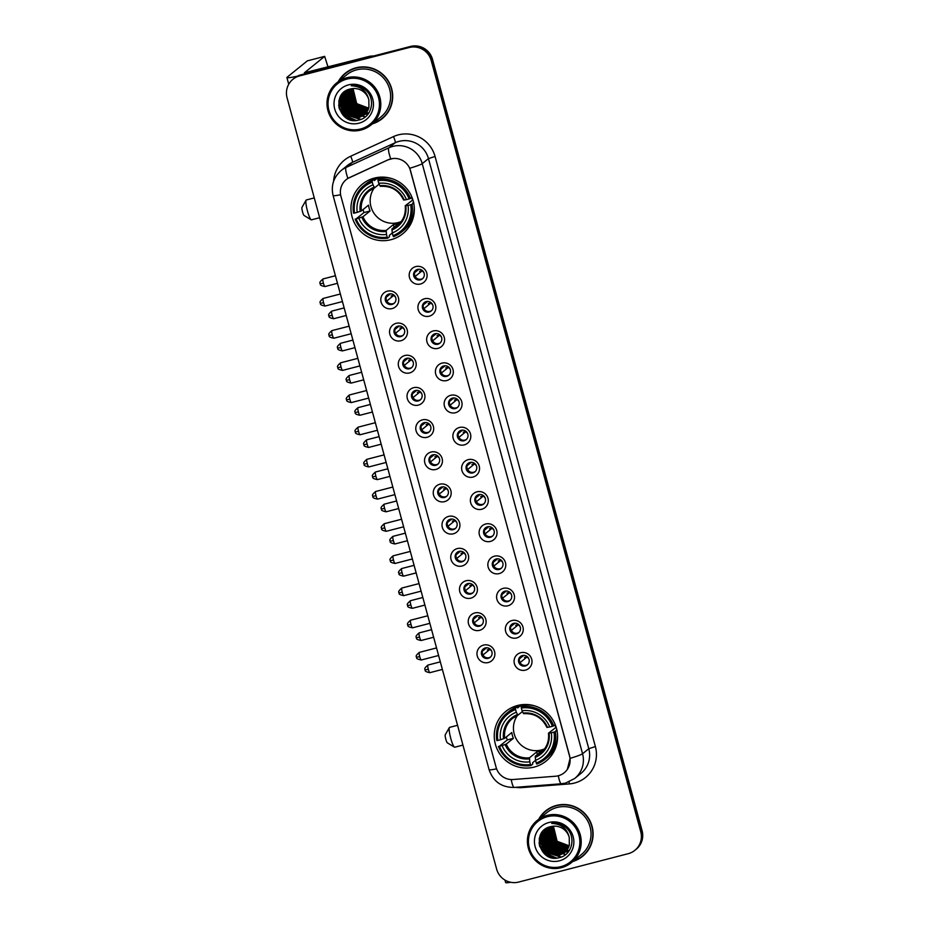 <?xml version="1.0" encoding="UTF-8"?>
<svg xmlns="http://www.w3.org/2000/svg" width="929" height="929" viewBox="0 0 929 929"><rect width="100%" height="100%" fill="white"/><g stroke="black" fill="none" stroke-linecap="round" stroke-linejoin="round"><path stroke-width="1.39" d="M517.558 705.494A31.981 31.481 -129 0 0 497.781 750.435A31.981 31.481 -129 0 0 546.031 761.141A31.981 31.481 -129 0 0 517.558 705.494M374.271 178.113A31.981 31.481 -129 0 0 354.495 223.065A31.981 31.481 -129 0 0 402.745 233.771A31.981 31.481 -129 0 0 374.271 178.113M392.131 308.579A9.046 8.907 51 0 1 381.111 302.111A9.046 8.907 51 0 1 387.393 291.16A9.046 8.907 51 0 1 398.413 297.628A9.046 8.907 51 0 1 392.131 308.579M389.17 293.97A5.435 5.342 -129 0 0 385.814 301.6A5.435 5.342 -129 0 0 394.012 303.423A5.435 5.342 -129 0 0 389.17 293.97M400.875 340.757A9.046 8.907 51 0 1 389.855 334.289A9.046 8.907 51 0 1 396.137 323.338A9.046 8.907 51 0 1 407.157 329.807A9.046 8.907 51 0 1 400.875 340.757M397.914 326.149A5.435 5.342 -129 0 0 394.558 333.778A5.435 5.342 -129 0 0 402.756 335.601A5.435 5.342 -129 0 0 397.914 326.149M409.619 372.935A9.046 8.907 51 0 1 398.599 366.456A9.046 8.907 51 0 1 404.881 355.505A9.046 8.907 51 0 1 415.89 361.985A9.046 8.907 51 0 1 409.619 372.935M406.658 358.327A5.435 5.342 -129 0 0 403.302 365.956A5.435 5.342 -129 0 0 411.489 367.768A5.435 5.342 -129 0 0 406.658 358.327M418.352 405.114A9.046 8.907 51 0 1 407.343 398.634A9.046 8.907 51 0 1 413.626 387.683A9.046 8.907 51 0 1 424.634 394.163A9.046 8.907 51 0 1 418.352 405.114M415.402 390.505A5.435 5.342 -129 0 0 412.046 398.135A5.435 5.342 -129 0 0 420.233 399.946A5.435 5.342 -129 0 0 415.402 390.505M427.096 437.292A9.046 8.907 51 0 1 416.087 430.812A9.046 8.907 51 0 1 422.37 419.862A9.046 8.907 51 0 1 433.378 426.341A9.046 8.907 51 0 1 427.096 437.292M424.147 422.672A5.435 5.342 -129 0 0 420.791 430.313A5.435 5.342 -129 0 0 428.977 432.124A5.435 5.342 -129 0 0 424.147 422.672M435.84 469.47A9.046 8.907 51 0 1 424.832 462.99A9.046 8.907 51 0 1 431.102 452.04A9.046 8.907 51 0 1 442.123 458.508A9.046 8.907 51 0 1 435.84 469.47M432.879 454.85A5.435 5.342 -129 0 0 429.523 462.491A5.435 5.342 -129 0 0 437.722 464.303A5.435 5.342 -129 0 0 432.879 454.85M444.585 501.637A9.046 8.907 51 0 1 433.564 495.169A9.046 8.907 51 0 1 439.847 484.218A9.046 8.907 51 0 1 450.867 490.686A9.046 8.907 51 0 1 444.585 501.637M441.623 487.028A5.435 5.342 -129 0 0 438.267 494.658A5.435 5.342 -129 0 0 446.466 496.481A5.435 5.342 -129 0 0 441.623 487.028M453.329 533.815A9.046 8.907 51 0 1 442.309 527.347A9.046 8.907 51 0 1 448.591 516.396A9.046 8.907 51 0 1 459.611 522.864A9.046 8.907 51 0 1 453.329 533.815M450.368 519.206A5.435 5.342 -129 0 0 447.012 526.836A5.435 5.342 -129 0 0 455.21 528.659A5.435 5.342 -129 0 0 450.368 519.206M462.073 565.993A9.046 8.907 51 0 1 451.053 559.525A9.046 8.907 51 0 1 457.335 548.574A9.046 8.907 51 0 1 468.344 555.043A9.046 8.907 51 0 1 462.073 565.993M459.112 551.385A5.435 5.342 -129 0 0 455.756 559.014A5.435 5.342 -129 0 0 463.943 560.837A5.435 5.342 -129 0 0 459.112 551.385M470.806 598.171A9.046 8.907 51 0 1 459.797 591.703A9.046 8.907 51 0 1 466.079 580.753A9.046 8.907 51 0 1 477.088 587.221A9.046 8.907 51 0 1 470.806 598.171M467.856 583.563A5.435 5.342 -129 0 0 464.5 591.192A5.435 5.342 -129 0 0 472.687 593.016A5.435 5.342 -129 0 0 467.856 583.563M479.55 630.35A9.046 8.907 51 0 1 468.541 623.882A9.046 8.907 51 0 1 474.824 612.931A9.046 8.907 51 0 1 485.832 619.399A9.046 8.907 51 0 1 479.55 630.35M476.6 615.741A5.435 5.342 -129 0 0 473.244 623.371A5.435 5.342 -129 0 0 481.431 625.194A5.435 5.342 -129 0 0 476.6 615.741M488.294 662.528A9.046 8.907 51 0 1 477.285 656.048A9.046 8.907 51 0 1 483.556 645.098A9.046 8.907 51 0 1 494.576 651.577A9.046 8.907 51 0 1 488.294 662.528M485.333 647.919A5.435 5.342 -129 0 0 481.977 655.549A5.435 5.342 -129 0 0 490.175 657.36A5.435 5.342 -129 0 0 485.333 647.919M420.5 284.007A9.046 8.907 51 0 1 409.492 277.539A9.046 8.907 51 0 1 415.774 266.588A9.046 8.907 51 0 1 426.783 273.056A9.046 8.907 51 0 1 420.5 284.007M417.551 269.398A5.435 5.342 -129 0 0 414.195 277.028A5.435 5.342 -129 0 0 422.381 278.851A5.435 5.342 -129 0 0 417.551 269.398M429.244 316.185A9.046 8.907 51 0 1 418.236 309.717A9.046 8.907 51 0 1 424.507 298.766A9.046 8.907 51 0 1 435.527 305.235A9.046 8.907 51 0 1 429.244 316.185M426.295 301.577A5.435 5.342 -129 0 0 422.927 309.206A5.435 5.342 -129 0 0 431.126 311.029A5.435 5.342 -129 0 0 426.295 301.577M437.989 348.363A9.046 8.907 51 0 1 426.968 341.895A9.046 8.907 51 0 1 433.251 330.945A9.046 8.907 51 0 1 444.271 337.413A9.046 8.907 51 0 1 437.989 348.363M435.027 333.755A5.435 5.342 -129 0 0 431.671 341.384A5.435 5.342 -129 0 0 439.87 343.207A5.435 5.342 -129 0 0 435.027 333.755M446.733 380.542A9.046 8.907 51 0 1 435.713 374.073A9.046 8.907 51 0 1 441.995 363.123A9.046 8.907 51 0 1 453.015 369.591A9.046 8.907 51 0 1 446.733 380.542M443.772 365.933A5.435 5.342 -129 0 0 440.416 373.563A5.435 5.342 -129 0 0 448.614 375.386A5.435 5.342 -129 0 0 443.772 365.933M455.477 412.72A9.046 8.907 51 0 1 444.457 406.252A9.046 8.907 51 0 1 450.739 395.289A9.046 8.907 51 0 1 461.748 401.769A9.046 8.907 51 0 1 455.477 412.72M452.516 398.111A5.435 5.342 -129 0 0 449.16 405.741A5.435 5.342 -129 0 0 457.347 407.552A5.435 5.342 -129 0 0 452.516 398.111M464.21 444.898A9.046 8.907 51 0 1 453.201 438.418A9.046 8.907 51 0 1 459.483 427.468A9.046 8.907 51 0 1 470.492 433.948A9.046 8.907 51 0 1 464.21 444.898M461.26 430.29A5.435 5.342 -129 0 0 457.904 437.919A5.435 5.342 -129 0 0 466.091 439.731A5.435 5.342 -129 0 0 461.26 430.29M472.954 477.076A9.046 8.907 51 0 1 461.945 470.597A9.046 8.907 51 0 1 468.228 459.646A9.046 8.907 51 0 1 479.236 466.126A9.046 8.907 51 0 1 472.954 477.076M470.004 462.456A5.435 5.342 -129 0 0 466.648 470.097A5.435 5.342 -129 0 0 474.835 471.909A5.435 5.342 -129 0 0 470.004 462.456M481.698 509.255A9.046 8.907 51 0 1 470.689 502.775A9.046 8.907 51 0 1 476.96 491.824A9.046 8.907 51 0 1 487.98 498.304A9.046 8.907 51 0 1 481.698 509.255M478.749 494.634A5.435 5.342 -129 0 0 475.381 502.275A5.435 5.342 -129 0 0 483.579 504.087A5.435 5.342 -129 0 0 478.749 494.634M490.442 541.421A9.046 8.907 51 0 1 479.422 534.953A9.046 8.907 51 0 1 485.704 524.002A9.046 8.907 51 0 1 496.725 530.471A9.046 8.907 51 0 1 490.442 541.421M487.481 526.813A5.435 5.342 -129 0 0 484.125 534.454A5.435 5.342 -129 0 0 492.324 536.265A5.435 5.342 -129 0 0 487.481 526.813M499.187 573.599A9.046 8.907 51 0 1 488.166 567.131A9.046 8.907 51 0 1 494.449 556.181A9.046 8.907 51 0 1 505.469 562.649A9.046 8.907 51 0 1 499.187 573.599M496.225 558.991A5.435 5.342 -129 0 0 492.869 566.62A5.435 5.342 -129 0 0 501.068 568.443A5.435 5.342 -129 0 0 496.225 558.991M507.931 605.778A9.046 8.907 51 0 1 496.91 599.31A9.046 8.907 51 0 1 503.193 588.359A9.046 8.907 51 0 1 514.202 594.827A9.046 8.907 51 0 1 507.931 605.778M504.97 591.169A5.435 5.342 -129 0 0 501.614 598.799A5.435 5.342 -129 0 0 509.8 600.622A5.435 5.342 -129 0 0 504.97 591.169M516.663 637.956A9.046 8.907 51 0 1 505.655 631.488A9.046 8.907 51 0 1 511.937 620.537A9.046 8.907 51 0 1 522.946 627.005A9.046 8.907 51 0 1 516.663 637.956M513.714 623.347A5.435 5.342 -129 0 0 510.358 630.977A5.435 5.342 -129 0 0 518.545 632.8A5.435 5.342 -129 0 0 513.714 623.347M525.408 670.134A9.046 8.907 51 0 1 514.399 663.666A9.046 8.907 51 0 1 520.681 652.715A9.046 8.907 51 0 1 531.69 659.184A9.046 8.907 51 0 1 525.408 670.134M522.458 655.526A5.435 5.342 -129 0 0 519.102 663.155A5.435 5.342 -129 0 0 527.289 664.978A5.435 5.342 -129 0 0 522.458 655.526M394.407 303.063A5.435 5.342 51 0 1 387.614 294.656M403.151 335.241A5.435 5.342 51 0 1 396.358 326.834M411.895 367.419A5.435 5.342 51 0 1 405.09 359.012M420.628 399.598A5.435 5.342 51 0 1 413.835 391.19M429.372 431.764A5.435 5.342 51 0 1 422.579 423.369M438.116 463.943A5.435 5.342 51 0 1 431.323 455.547M446.861 496.121A5.435 5.342 51 0 1 440.067 487.725M455.605 528.299A5.435 5.342 51 0 1 448.812 519.892M464.349 560.477A5.435 5.342 51 0 1 457.544 552.07M473.082 592.656A5.435 5.342 51 0 1 466.288 584.248M481.826 624.834A5.435 5.342 51 0 1 475.033 616.426M490.57 657.012A5.435 5.342 51 0 1 483.777 648.605M422.776 278.491A5.435 5.342 51 0 1 415.983 270.095M431.52 310.669A5.435 5.342 51 0 1 424.727 302.262M440.265 342.847A5.435 5.342 51 0 1 433.471 334.44M449.009 375.026A5.435 5.342 51 0 1 442.216 366.618M457.753 407.204A5.435 5.342 51 0 1 450.948 398.796M466.497 439.382A5.435 5.342 51 0 1 459.692 430.975M475.23 471.56A5.435 5.342 51 0 1 468.437 463.153M483.974 503.727A5.435 5.342 51 0 1 477.181 495.331M492.718 535.905A5.435 5.342 51 0 1 485.925 527.509M501.463 568.083A5.435 5.342 51 0 1 494.669 559.688M510.207 600.262A5.435 5.342 51 0 1 503.402 591.854M518.951 632.44A5.435 5.342 51 0 1 512.146 624.033M527.684 664.618A5.435 5.342 51 0 1 520.89 656.211M388.02 159.893A16.292 16.037 51 0 1 410.49 170.599L569.547 756.055A16.292 16.037 51 0 1 555.472 776.238L513.18 779.512A16.292 16.037 51 0 1 496.121 767.4L340.943 196.286A16.292 16.037 51 0 1 349.618 177.509L388.136 159.788L393.083 158.476M372.424 123.847A29.263 28.799 -129 0 0 389.46 83.018A29.263 28.799 -129 0 0 338.284 81.613M345.634 72.95A29.263 28.799 -129 0 0 339.131 80.742M572.845 861.473A29.263 28.799 -129 0 0 589.869 820.644A29.263 28.799 -129 0 0 538.692 819.25M546.055 810.587A29.263 28.799 -129 0 0 539.54 818.368M340.606 194.718A21.123 1.533 -15.2 0 1 333.105 195.543C330.852 185.603 333.557 177.253 341.198 170.495A24.142 23.759 51 0 1 346.157 167.417L388.949 147.781A24.142 23.759 51 0 1 422.231 163.655A21.123 1.533 164.8 0 1 409.747 168.265L569.628 755.997L570.081 758.378L567.329 769.409M292.983 79.244L294.307 78.164A18.104 17.814 -129 0 1 300.961 74.819L410.49 46.45A18.104 17.814 -129 0 1 432.519 59.398L642.09 830.712A18.104 17.814 -129 0 1 636.179 849.269L635.506 849.803A18.104 17.814 -129 0 0 641.416 831.246L431.857 59.932A18.104 17.814 -129 0 0 409.828 46.984L300.299 75.354A18.104 17.814 -129 0 0 293.645 78.698A18.104 17.814 -129 0 1 300.299 75.354L409.828 46.984A18.104 17.814 -129 0 1 431.857 59.932L641.416 831.246A18.104 17.814 -129 0 1 635.506 849.803L634.844 850.349A18.104 17.814 -129 0 0 640.755 831.792L431.195 60.466A18.104 17.814 -129 0 0 409.166 47.53L299.637 75.888A18.104 17.814 -129 0 0 287.073 97.8L496.632 869.114A18.104 17.814 -129 0 0 518.661 882.062L628.19 853.693A18.104 17.814 -129 0 0 634.844 850.349M570.081 758.378A21.123 1.533 -15.2 0 0 582.553 753.756L422.231 163.655L428.466 158.615A24.142 23.759 -129 0 0 395.185 142.741L352.381 162.378L346.157 167.417A21.123 3.623 65.4 0 0 347.899 178.414L388.136 159.788M573.878 860.823A29.263 28.799 -129 0 0 582.855 856.097M373.47 123.197A29.263 28.799 -129 0 0 382.446 118.459M343.684 94.177A24.142 23.759 -129 0 0 343.73 94.816M343.753 95.06A24.142 23.759 -129 0 0 343.881 95.989M343.927 96.361A24.142 23.759 -129 0 0 344.194 97.731M344.322 98.3A24.142 23.759 -129 0 0 344.973 100.471M345.333 101.447A24.142 23.759 -129 0 0 348.363 106.928M350.372 109.32A24.142 23.759 -129 0 0 355.157 113.21M356.004 113.721A24.142 23.759 -129 0 0 357.932 114.697M358.431 114.917A24.142 23.759 -129 0 0 359.628 115.405M359.953 115.521A24.142 23.759 -129 0 0 360.766 115.788M363.053 116.38A24.142 23.759 -129 0 0 364.458 116.624M364.621 116.648A24.142 23.759 -129 0 0 365.457 116.752M297.315 76.201A24.142 1.742 164.8 0 1 286.91 77.548A24.142 1.742 164.8 0 1 287.154 77.188L307.336 60.861L324.662 56.367L304.387 72.799L369.661 56.274A3.019 2.973 51 0 1 370.172 56.193L374.039 55.891M328.042 67.051L324.662 56.367M360.522 129.015A25.954 25.536 -129 0 0 378.533 97.615A25.954 25.536 -129 0 0 346.947 79.07A25.954 25.536 -129 0 0 328.947 110.458A25.954 25.536 -129 0 0 360.522 129.015M361.009 130.037A27.15 26.72 -129 0 0 377.789 91.878A27.15 26.72 -129 0 0 336.832 82.786A27.15 26.72 -129 0 0 361.009 130.037M370.985 125.02L380.785 117.089A27.15 26.72 -129 0 0 356.608 69.838A27.15 26.72 -129 0 0 346.633 74.866L336.832 82.786M373.075 123.325A28.962 28.509 -129 0 0 381.924 118.494L382.585 117.96A28.962 28.509 -129 0 0 388.949 110.679M381.924 118.494A28.962 28.509 -129 0 0 356.132 68.096A28.962 28.509 -129 0 0 338.922 81.102M368.732 108.159L356.713 103.63L353.032 88.545A15.085 14.852 -129 0 0 362.565 107.149L368.778 108.008M368.534 108.763L355.877 104.303L352.393 88.615M368.592 108.612L356.086 104.141L352.555 88.592M368.314 109.343L355.041 104.977L351.243 90.345L351.789 88.696M368.372 109.204L355.25 104.803L351.452 90.171L351.94 88.673M368.081 109.901L354.216 105.651L350.407 91.019L351.185 88.812M368.139 109.761L354.425 105.476L350.616 90.845L351.336 88.778M367.814 110.423L353.38 106.324L349.583 91.692L350.616 88.94M367.884 110.296L353.589 106.15L349.78 91.518L350.756 88.905M367.547 110.946L352.555 106.998L348.747 92.354L350.059 89.068M367.617 110.818L352.765 106.823L348.956 92.192L350.198 89.045M367.257 111.434L366.038 111.805L351.719 107.659L347.911 93.028L349.536 89.219M367.338 111.317L351.928 107.497L348.12 92.865L349.664 89.184M366.955 111.91L365.202 112.479L350.895 108.333L347.086 93.701L349.025 89.37M367.036 111.794L365.411 112.304L351.104 108.17L347.295 93.539L349.153 89.335M366.641 112.363L364.377 113.152L350.059 109.007L346.25 94.375L348.538 89.544M366.723 112.258L364.586 112.978L350.268 108.844L346.459 94.212L348.654 89.498M366.305 112.804L363.541 113.814L349.234 109.68L345.425 95.048L348.073 89.718M366.398 112.699L363.75 113.652L349.432 109.517L345.634 94.874L348.189 89.683M365.968 113.233L362.716 114.488L348.398 110.354L344.589 95.722L347.643 89.904M366.049 113.129L362.925 114.325L348.607 110.179L344.798 95.548L347.597 90.368M365.608 113.64L361.88 115.161L347.562 111.027L343.765 96.395L347.237 90.09L345.483 91.309L340.432 99.078L344.241 113.71L358.559 117.855L364.04 115.103L368.929 107.474L368.825 99.763A15.085 14.852 -129 0 0 350.465 88.975C330.016 92.946 339.294 125.74 358.582 120.062C372.541 117.646 376.28 97.313 364.54 89.207C360.533 86.351 356.109 85.201 351.29 85.782C360.754 86.188 366.595 90.845 368.825 99.763M365.701 113.535L362.089 114.999L347.771 110.853L343.974 96.221L347.341 90.043M365.236 114.023L361.056 115.835L346.738 111.701L342.929 97.069L346.784 90.368M365.329 113.93L361.265 115.672L346.947 111.526L343.138 96.895L346.9 90.299M364.853 114.406L360.22 116.508L345.902 112.363L342.104 97.731L346.343 90.67M364.946 114.313L360.429 116.334L346.111 112.2L342.302 97.568L346.459 90.589M364.458 114.766L359.395 117.182L345.077 113.036L341.268 98.404L345.913 90.984M364.551 114.673L359.593 117.008L345.286 112.873L341.477 98.242L346.018 90.903M364.145 115.022L358.768 117.681L344.45 113.547L340.641 98.915L345.588 91.228M348.526 84.876A19.915 19.602 -129 0 0 334.719 108.972A19.915 19.602 -129 0 0 358.942 123.209A19.915 19.602 -129 0 0 372.761 99.113A19.915 19.602 -129 0 0 348.526 84.876M354.611 68.223A28.962 28.509 -129 0 0 346.157 72.915L345.495 73.449M338.609 105.279A27.15 26.72 -129 0 0 341.233 110.446M345.576 115.614A27.15 26.72 -129 0 0 352.219 120.201M356.213 120.41L343.37 114.848L338.888 107.241M360.951 119.353L344.206 114.174L338.922 100.669M356.155 112.606L350.848 108.798L346.064 100.088M356.991 111.933L351.685 108.136L346.889 99.415M357.816 111.259L352.509 107.462L347.725 98.741M355.052 120.445L343.265 114.929L339.224 108.635M360.568 119.493L344.102 114.267L338.806 101.238M349.199 116.857L344.926 113.593L340.455 106.022M339.944 103.92L339.863 97.719M350.024 116.183L345.762 112.92L341.28 105.349M340.769 103.247L340.478 99.612M340.502 98.846L340.978 95.629M350.86 115.51L346.587 112.246L342.116 104.675M341.605 102.573L341.303 98.938M341.338 98.172L341.5 96.546M341.558 96.151L342 94.212M351.685 114.836L347.423 111.573L342.94 104.013M342.429 101.9L342.139 98.265M342.162 97.499L342.337 95.873M342.395 95.478L342.557 94.619M352.521 114.162L348.247 110.899L343.776 103.34M343.265 101.226L342.964 97.603M342.998 96.825L343.161 95.199M353.345 113.489L349.083 110.226L344.613 102.666M344.102 100.564L343.8 96.93M343.823 96.151L343.997 94.526M344.055 94.143L344.229 93.272M354.181 112.827L349.919 109.552L345.437 101.993M344.926 99.891L344.624 96.256M344.659 95.49L344.822 93.852M344.891 93.469L345.054 92.598M368.232 113.884L364.563 114.43M363.796 114.441L362.96 114.43M362.589 114.406L361.033 114.232M360.301 114.093L356.922 113.071M355.006 112.154L350.744 108.89L346.273 101.319M345.762 99.217L345.46 95.582M345.483 94.816L345.658 93.179M345.716 92.795L345.89 91.925M368.639 113.315L365.666 113.744M364.632 113.779L363.796 113.756M363.425 113.733L361.857 113.559M361.126 113.431L357.758 112.397M355.842 111.48L351.58 108.217L347.098 100.646M346.587 98.544L346.296 94.909M346.32 94.143L346.482 92.505M346.552 92.122L346.714 91.263M369.022 112.746L366.525 113.071M365.457 113.106L364.621 113.083M364.249 113.059L362.693 112.885M361.962 112.757L358.582 111.724M356.678 110.806L352.405 107.543L347.934 99.972M347.423 97.87L347.121 94.235M347.156 93.469L347.318 91.832M347.376 91.448L347.551 90.589M311.157 219.778L304.062 215.47A4.227 0.685 -104.5 0 1 302.54 211.87A4.227 0.685 -104.5 0 1 301.971 207.399L306.082 200.176A10.254 1.661 75.5 0 0 307.476 211.057A10.254 1.661 75.5 0 0 311.157 219.778A10.254 1.661 75.5 0 0 311.459 219.836L319.657 217.723M374.236 187.983A22.331 21.971 -129 0 0 401.328 221.485M392.259 232.993L389.286 235.397L389.483 236.732L387.707 238.172L387.219 237.139A28.729 28.265 -129 0 1 356.132 218.872L358.803 218.176A25.954 25.536 -129 0 0 386.487 234.445L386.209 230.392L393.35 224.621A22.331 21.971 -129 0 0 399.11 223.123L391.968 228.906L392.259 232.958A25.954 25.536 -129 0 0 408.04 205.425L410.711 204.74A28.729 28.265 -129 0 1 392.99 235.641L393.466 236.674A29.925 29.461 -129 0 0 412.035 204.299L410.711 204.74M372.285 182.154L372.134 180.853A29.925 29.461 -129 0 0 353.566 213.229L354.553 213.066A28.729 28.265 -129 0 1 372.285 182.154L373.005 184.836A25.954 25.536 -129 0 0 357.224 212.369L361.381 210.929L368.523 205.146A22.331 21.971 -129 0 0 370.102 210.964L362.96 216.736L358.803 218.176M379.148 184.151L374.631 187.809L373.005 184.836M382.516 177.114L381.831 177.671M413.544 202.417L412.731 203.068L413.811 202.859M356.132 218.872L364.005 212.544A28.66 28.207 51 0 1 363.042 209.582M372.134 180.853L373.911 179.413L374.375 180.528L378.312 177.346M401.618 232.041L403.395 230.601A29.925 29.461 -129 0 0 414.206 206.83M373.911 179.413A29.925 29.461 -129 0 0 365.759 184.047L363.982 185.486M413.66 202.987L412.035 204.299M355.145 219.035A29.925 29.461 -129 0 0 387.707 238.172M392.99 235.641L392.259 232.958M386.487 234.445L387.219 237.139M357.224 212.369L354.553 213.066M408.04 205.425L405.23 205.785L412.871 199.886M391.91 229.997A23.213 22.842 -129 0 0 405.787 205.808L405.23 205.785M374.584 187.832A22.331 21.971 -129 0 0 369.266 190.991L374.619 187.821L374.108 187.193A23.213 22.842 -129 0 0 360.231 211.382M391.26 178.461A29.925 29.461 -129 0 0 379.671 177.915L377.894 179.355L378.045 180.656A28.729 28.265 -129 0 1 409.132 198.922L410.455 198.492A29.925 29.461 -129 0 0 377.894 179.355M410.455 198.492L411.942 197.296M409.132 198.922L406.461 199.619A25.954 25.536 -129 0 0 378.777 183.35L378.045 180.656M378.777 183.35L379.868 185.695A23.213 22.842 -129 0 1 404.208 199.99L406.461 199.619M379.868 185.695L380.402 186.311L379.868 185.695M411.849 197.366A22.331 21.971 51 0 1 412.371 200.014M380.449 177.16L380.623 177.787M364.005 212.544L370.102 210.964M393.35 224.621L394.047 227.222M314.269 197.912L306.315 199.979A10.254 1.661 75.5 0 0 306.082 200.176M370.311 181.027A31.377 30.878 51 0 1 371.681 178.902M375.467 177.834L373.144 179.703L373.609 178.298M409.666 225.886A31.377 30.878 51 0 1 407.308 226.769M454.444 747.148L447.348 742.84A4.227 0.685 -104.5 0 1 445.827 739.252A4.227 0.685 -104.5 0 1 445.258 734.769L449.369 727.558A10.254 1.661 75.5 0 0 450.762 738.427A10.254 1.661 75.5 0 0 454.444 747.148A10.254 1.661 75.5 0 0 454.745 747.218L462.944 745.093M517.523 715.353A22.331 21.971 -129 0 0 544.615 748.867M535.545 760.363L532.561 762.779L532.77 764.114L530.993 765.542L530.505 764.509A28.729 28.265 -129 0 1 499.419 746.242L502.09 745.557A25.954 25.536 -129 0 0 529.774 761.826L529.495 757.774L536.625 752.002A22.331 21.971 -129 0 0 542.397 750.504L535.255 756.276L535.545 760.328A25.954 25.536 -129 0 0 551.327 732.807L553.998 732.11A28.729 28.265 -129 0 1 536.265 763.023L536.753 764.056A29.925 29.461 -129 0 0 555.321 731.68L553.998 732.11M515.56 709.524L515.409 708.223A29.925 29.461 -129 0 0 496.841 740.599L497.839 740.436A28.729 28.265 -129 0 1 515.56 709.524L516.292 712.218A25.954 25.536 -129 0 0 500.51 739.751L504.668 738.3L511.809 732.528A22.331 21.971 -129 0 0 513.377 738.334L506.247 744.106L502.09 745.557M522.435 711.533L517.917 715.191L516.292 712.218M525.802 704.496L525.117 705.041M556.819 729.788L556.018 730.449L557.098 730.24M499.419 746.242L507.28 739.914A28.66 28.207 51 0 1 506.317 736.964M515.409 708.223L517.198 706.783L517.662 707.91L521.587 704.728M544.905 759.411L546.682 757.971A29.925 29.461 -129 0 0 557.493 734.2M517.198 706.783A29.925 29.461 -129 0 0 509.046 711.428L507.269 712.868M556.947 730.357L555.321 731.68M498.42 746.417A29.925 29.461 -129 0 0 530.993 765.542M536.265 763.023L535.545 760.328M529.774 761.826L530.505 764.509M500.51 739.751L497.839 740.436M551.327 732.807L548.516 733.167L556.146 727.256M535.197 757.379A23.213 22.842 -129 0 0 549.074 733.178L548.516 733.167M517.871 715.202A22.331 21.971 -129 0 0 512.553 718.372L517.894 715.202L517.395 714.564A23.213 22.842 -129 0 0 503.518 738.764M534.547 705.831A29.925 29.461 -129 0 0 522.957 705.297L521.181 706.737L521.332 708.037A28.729 28.265 -129 0 1 552.418 726.304L553.742 725.863A29.925 29.461 -129 0 0 521.181 706.737M553.742 725.863L555.228 724.666M552.418 726.304L549.747 726.989A25.954 25.536 -129 0 0 522.063 710.72L521.332 708.037M522.063 710.72L523.155 713.077A23.213 22.842 -129 0 1 547.495 727.372L549.747 726.989M523.689 713.693L523.155 713.077L523.689 713.693C534.338 713.089 542.095 717.652 546.902 727.395M555.136 724.736A22.331 21.971 51 0 1 555.647 727.384M523.735 704.53L523.91 705.169M507.28 739.914L513.377 738.334M536.625 752.002L537.334 754.592M457.556 725.294L449.601 727.361A10.254 1.661 75.5 0 0 449.369 727.558M513.598 708.409A31.377 30.878 51 0 1 514.968 706.284M518.754 705.204L516.431 707.085L516.896 705.668M552.952 753.256A31.377 30.878 51 0 1 550.595 754.151M423.868 272.487A6.642 6.538 51 0 1 422.312 270.687L415.17 276.47A6.642 6.538 -129 0 0 417.435 278.77M419.525 271.326L422.451 270.571M414.543 272.731L418.863 269.236M432.612 304.666A6.642 6.538 51 0 1 431.056 302.866L423.914 308.649A6.642 6.538 -129 0 0 426.179 310.948M428.257 303.504L431.195 302.749M423.287 304.909L427.607 301.402M441.356 336.844A6.642 6.538 51 0 1 439.8 335.044L432.647 340.827A6.642 6.538 -129 0 0 434.923 343.126M437.002 335.683L439.928 334.916M432.031 337.076L436.351 333.581M450.101 369.022A6.642 6.538 51 0 1 448.544 367.222L441.391 373.005A6.642 6.538 -129 0 0 443.667 375.304M445.746 367.861L448.672 367.094M440.764 369.254L445.096 365.759M458.845 401.2A6.642 6.538 51 0 1 457.277 399.4L450.135 405.183A6.642 6.538 -129 0 0 452.411 407.471M454.49 400.027L457.416 399.273M449.508 401.433L453.84 397.937M467.577 433.367A6.642 6.538 51 0 1 466.021 431.579L458.88 437.362A6.642 6.538 -129 0 0 461.156 439.649M463.234 432.206L466.161 431.451M458.252 433.611L462.572 430.115M476.322 465.545A6.642 6.538 51 0 1 474.765 463.757L467.624 469.528A6.642 6.538 -129 0 0 469.888 471.827M471.978 464.384L474.905 463.629M466.997 465.789L471.317 462.294M485.066 497.723A6.642 6.538 51 0 1 483.51 495.935L476.368 501.706A6.642 6.538 -129 0 0 478.632 504.006M480.711 496.562L483.649 495.807M475.741 497.967L480.061 494.472M493.81 529.902A6.642 6.538 51 0 1 492.254 528.113L485.101 533.885A6.642 6.538 -129 0 0 487.377 536.184M489.455 528.74L492.382 527.986M484.485 530.145L488.805 526.65M502.554 562.08A6.642 6.538 51 0 1 500.998 560.28L493.845 566.063A6.642 6.538 -129 0 0 496.121 568.362M498.199 560.919L501.126 560.164M493.218 562.324L497.549 558.817M511.298 594.258A6.642 6.538 51 0 1 509.731 592.458L502.589 598.241A6.642 6.538 -129 0 0 504.865 600.54M506.944 593.097L509.87 592.33M501.962 594.502L506.293 590.995M520.031 626.436A6.642 6.538 51 0 1 518.475 624.636L511.333 630.419A6.642 6.538 -129 0 0 513.609 632.719M515.688 625.275L518.614 624.509M510.706 626.669L515.026 623.173M528.775 658.615A6.642 6.538 51 0 1 527.219 656.815L520.077 662.598A6.642 6.538 -129 0 0 522.342 664.897M524.432 657.453L527.358 656.687M519.45 658.847L523.77 655.351M395.499 297.059A6.642 6.538 51 0 1 393.942 295.259L386.789 301.042A6.642 6.538 -129 0 0 389.065 303.342M391.144 295.898L394.07 295.132M386.162 297.292L390.494 293.796M404.243 329.238A6.642 6.538 51 0 1 402.687 327.438L395.533 333.221A6.642 6.538 -129 0 0 397.809 335.52M399.888 328.065L402.814 327.31M394.906 329.47L399.238 325.974M412.987 361.404A6.642 6.538 51 0 1 411.419 359.616L404.278 365.399A6.642 6.538 -129 0 0 406.554 367.687M408.632 360.243L411.559 359.488M403.65 361.648L407.982 358.153M421.72 393.582A6.642 6.538 51 0 1 420.163 391.794L413.022 397.566A6.642 6.538 -129 0 0 415.298 399.865M417.376 392.421L420.303 391.666M412.395 393.826L416.715 390.331M430.464 425.761A6.642 6.538 51 0 1 428.908 423.972L421.766 429.744A6.642 6.538 -129 0 0 424.03 432.043M426.121 424.599L429.047 423.845M421.139 426.005L425.459 422.509M439.208 457.939A6.642 6.538 51 0 1 437.652 456.151L430.51 461.922A6.642 6.538 -129 0 0 432.775 464.221M434.853 456.778L437.78 456.023M429.883 458.183L434.203 454.687M447.952 490.117A6.642 6.538 51 0 1 446.396 488.329L439.243 494.1A6.642 6.538 -129 0 0 441.519 496.4M443.597 488.956L446.524 488.201M438.616 490.361L442.947 486.866M456.696 522.295A6.642 6.538 51 0 1 455.14 520.495L447.987 526.278A6.642 6.538 -129 0 0 450.263 528.578M452.342 521.134L455.268 520.379M447.36 522.539L451.691 519.032M465.441 554.474A6.642 6.538 51 0 1 463.873 552.674L456.731 558.457A6.642 6.538 -129 0 0 459.007 560.756M461.086 553.312L464.012 552.546M456.104 554.706L460.436 551.211M474.173 586.652A6.642 6.538 51 0 1 472.617 584.852L465.475 590.635A6.642 6.538 -129 0 0 467.751 592.934M469.83 585.491L472.756 584.724M464.848 586.884L469.168 583.389M482.917 618.83A6.642 6.538 51 0 1 481.361 617.03L474.22 622.813A6.642 6.538 -129 0 0 476.484 625.112M478.574 617.657L481.501 616.902M473.593 619.062L477.912 615.567M491.662 650.997A6.642 6.538 51 0 1 490.106 649.208L482.964 654.991A6.642 6.538 -129 0 0 485.228 657.279M487.307 649.835L490.233 649.081M482.337 651.241L486.657 647.745M544.092 831.803A24.142 23.759 -129 0 0 544.139 832.442M544.173 832.698A24.142 23.759 -129 0 0 544.289 833.615M544.348 833.987A24.142 23.759 -129 0 0 544.603 835.357M544.731 835.926A24.142 23.759 -129 0 0 545.381 838.109M545.741 839.073A24.142 23.759 -129 0 0 548.772 844.554M550.792 846.958A24.142 23.759 -129 0 0 555.565 850.848M556.425 851.347A24.142 23.759 -129 0 0 558.341 852.334M558.84 852.555A24.142 23.759 -129 0 0 560.036 853.031M560.361 853.147A24.142 23.759 -129 0 0 561.174 853.414M563.473 854.006A24.142 23.759 -129 0 0 564.867 854.25M565.029 854.274A24.142 23.759 -129 0 0 565.866 854.378M510.683 882.271A24.142 1.742 164.8 0 1 505.631 882.55L504.958 880.065M560.93 866.641A25.954 25.536 -129 0 0 578.941 835.252A25.954 25.536 -129 0 0 547.367 816.696A25.954 25.536 -129 0 0 529.356 848.084A25.954 25.536 -129 0 0 560.93 866.641M561.418 867.674A27.15 26.72 -129 0 0 578.198 829.504A27.15 26.72 -129 0 0 537.241 820.423A27.15 26.72 -129 0 0 561.418 867.674M571.393 862.646L581.194 854.726A27.15 26.72 -129 0 0 557.017 807.475A27.15 26.72 -129 0 0 547.042 812.492L537.241 820.423M573.483 860.962A28.962 28.509 -129 0 0 582.332 856.132L582.994 855.597A28.962 28.509 -129 0 0 589.358 848.305M582.332 856.132A28.962 28.509 -129 0 0 556.541 805.733A28.962 28.509 -129 0 0 539.331 818.728M569.14 845.796L557.121 841.268L553.44 826.183A15.085 14.852 -129 0 0 562.986 844.775L569.187 845.634M568.943 846.389L556.285 841.929L552.801 826.241M569.001 846.249L556.494 841.767L552.964 826.229M568.722 846.969L555.461 842.603L551.652 827.971L552.198 826.334M568.78 846.83L555.658 842.44L551.861 827.809L552.349 826.311M568.49 847.527L554.625 843.277L550.816 828.645L551.605 826.438M568.548 847.387L554.834 843.114L551.025 828.482L551.745 826.415M568.234 848.061L553.789 843.95L549.991 829.318L551.025 826.566M568.293 847.933L553.998 843.787L550.2 829.156L551.164 826.531M567.956 848.572L552.964 844.624L549.155 829.992L550.467 826.705M568.025 848.444L553.173 844.449L549.364 829.818L550.607 826.671M567.665 849.06L566.446 849.431L552.128 845.297L548.331 830.665L549.945 826.845M567.747 848.943L552.337 845.123L548.528 830.491L550.073 826.81M567.364 849.536L565.622 850.105L551.303 845.971L547.495 831.339L549.434 827.007M567.445 849.42L565.819 849.942L551.512 845.796L547.704 831.165L549.562 826.961M567.05 850L564.786 850.778L550.467 846.633L546.658 832.001L548.946 827.17M567.131 849.884L564.995 850.604L550.676 846.47L546.867 831.838L549.062 827.135M566.713 850.441L563.949 851.452L549.643 847.306L545.834 832.674L548.482 827.356M566.806 850.325L564.158 851.278L549.852 847.143L546.043 832.512L548.598 827.309M566.376 850.859L563.125 852.125L548.807 847.98L544.998 833.348L548.052 827.542M566.458 850.755L563.334 851.951L549.016 847.817L545.207 833.185L548.156 827.495M566.016 851.266L562.289 852.799L547.982 848.653L544.173 834.021L547.657 827.716L545.904 828.935L540.852 836.704L544.649 851.347L558.968 855.481L564.46 852.741L569.338 845.1L569.233 837.401A15.085 14.852 -129 0 0 550.874 826.613C530.424 830.572 539.703 863.378 558.991 857.699C572.949 855.272 576.688 834.939 564.948 826.833C560.942 823.977 556.517 822.839 551.698 823.419C561.162 823.814 567.004 828.482 569.233 837.401M566.109 851.161L562.498 852.625L548.18 848.491L544.382 833.859L547.75 827.669M565.645 851.661L561.464 853.461L547.146 849.327L543.337 834.695L547.204 827.994M565.738 851.556L561.673 853.298L547.355 849.152L543.546 834.521L547.309 827.925M565.262 852.032L560.628 854.134L546.31 850L542.513 835.368L546.751 828.296M565.355 851.939L560.837 853.972L546.519 849.826L542.722 835.194L546.867 828.215M564.867 852.392L559.804 854.808L545.486 850.674L541.677 836.042L546.322 828.61M564.96 852.299L560.013 854.645L545.695 850.499L541.886 835.868L546.426 828.529M564.553 852.648L559.177 855.319L544.858 851.173L541.05 836.541L546.008 828.854M548.934 822.502A19.915 19.602 -129 0 0 535.127 846.598A19.915 19.602 -129 0 0 559.351 860.835A19.915 19.602 -129 0 0 573.17 836.739A19.915 19.602 -129 0 0 548.934 822.502M555.019 805.849A28.962 28.509 -129 0 0 546.566 810.541L545.904 811.087M539.017 842.917A27.15 26.72 -129 0 0 541.642 848.072M545.985 853.252A27.15 26.72 -129 0 0 552.639 857.827M556.622 858.036L543.779 852.485L539.296 844.879M561.36 856.979L544.615 851.812L539.331 838.295M556.564 850.232L551.257 846.435L546.473 837.714M557.4 849.559L552.093 845.762L547.297 837.041M558.224 848.885L552.918 845.088L548.133 836.367M555.461 858.082L543.674 852.567L539.633 846.261M560.977 857.119L544.51 851.893L539.215 838.864M549.608 854.483L545.335 851.219L540.864 843.648M540.353 841.546L540.272 835.357M550.433 853.809L546.171 850.546L541.688 842.986M541.177 840.873L540.887 837.238M540.91 836.472L541.386 833.267M551.269 853.136L546.995 849.872L542.524 842.313M542.013 840.199L541.712 836.576M541.746 835.798L541.909 834.172M541.967 833.777L542.408 831.838M552.093 852.462L547.831 849.199L543.349 841.639M542.838 839.537L542.548 835.903M542.571 835.125L542.745 833.499M542.803 833.116L542.966 832.245M552.929 851.8L548.667 848.537L544.185 840.966M543.674 838.864L543.372 835.229M543.407 834.463L543.57 832.825M553.754 851.127L549.492 847.863L545.021 840.292M544.51 838.19L544.208 834.556M544.231 833.789L544.406 832.152M544.464 831.769L544.638 830.898M554.59 850.453L550.328 847.19L545.846 839.619M545.335 837.517L545.044 833.882M545.068 833.116L545.23 831.478M545.3 831.095L545.462 830.236M568.641 851.521L565.273 852.044M564.205 852.079L563.369 852.056M562.997 852.032L561.441 851.858M560.71 851.73L557.33 850.697M555.426 849.78L551.152 846.516L546.682 838.945M546.171 836.843L545.869 833.208M545.904 832.442L546.066 830.816M546.124 830.421L546.298 829.562M569.047 850.952L566.109 851.37M565.041 851.405L564.205 851.382M563.833 851.359L562.266 851.185M561.534 851.057L558.166 850.035M556.25 849.106L551.989 845.843L547.506 838.283M546.995 836.17L546.705 832.535M546.728 831.769L546.902 830.143M546.96 829.748L547.123 828.889M569.431 850.372L566.934 850.697M565.866 850.732L565.029 850.709M564.658 850.685L563.102 850.511M562.37 850.383L558.991 849.361M557.086 848.432L552.813 845.169L548.342 837.61M547.831 835.496L547.529 831.873M547.564 831.095L547.727 829.469M547.785 829.074L547.959 828.215M595.384 746.556L588.789 748.716L428.466 158.615L435.062 156.455L595.384 746.556A30.169 29.693 51 0 1 569.326 783.913L522.191 787.571A30.169 29.693 51 0 1 515.514 787.339M580.904 773.462A24.142 23.759 -129 0 0 588.789 748.716L582.553 753.756A24.142 23.759 51 0 1 574.679 778.502L580.904 773.462M390.726 158.882A21.123 3.623 65.4 0 1 388.949 147.781L395.185 142.741A6.038 1.034 -114.6 0 0 393.455 136.609A30.169 29.693 51 0 1 435.062 156.455M496.585 768.84A21.123 1.533 164.8 0 1 489.095 769.676L333.105 195.543M511.217 779.547A21.123 3.101 85.6 0 0 514.271 787.432C501.637 787.525 493.241 781.603 489.095 769.676M558.317 775.75A21.123 3.101 85.6 0 0 561.406 783.774L514.271 787.432M333.604 181.283A30.169 29.693 51 0 1 350.663 156.246L393.455 136.609M640.755 831.792L642.09 830.712M431.195 60.466L432.519 59.398M409.166 47.53L410.49 46.45M299.637 75.888L300.961 74.819M350.663 156.246A6.038 1.034 -114.6 0 1 352.381 162.378A24.142 23.759 -129 0 0 347.423 165.455L341.198 170.495M522.11 786.828A6.038 0.883 -94.4 0 1 522.191 787.571M569.082 781.881A6.038 0.883 -94.4 0 1 569.326 783.913M368.29 57.377L369.661 56.274M324.639 56.379L307.336 60.861M370.172 56.193L368.894 57.226M362.96 216.736A22.331 21.971 -129 0 0 386.209 230.392M369.266 190.991A22.331 21.971 -129 0 0 361.381 210.929M361.811 217.189A23.213 22.842 -129 0 0 386.15 231.495M391.968 228.906A22.331 21.971 -129 0 0 405.23 205.855C406.008 213.891 403.395 220.521 397.345 225.712M409.863 223.738A28.938 28.474 -129 0 0 411.338 222.786M506.247 744.106A22.331 21.971 -129 0 0 529.495 757.774M512.553 718.372A22.331 21.971 -129 0 0 504.668 738.3M505.097 744.57A23.213 22.842 -129 0 0 529.425 758.865M535.255 756.276A22.331 21.971 -129 0 0 548.516 733.225M553.15 751.12A28.938 28.474 -129 0 0 554.625 750.167M323.42 283.194A3.925 0.639 -104.5 0 1 322.978 278.955C317.439 283.728 321.074 283.136 320.18 283.775L323.42 283.194A3.925 0.639 -104.5 0 0 324.941 286.55L337.471 283.31M320.215 283.728L320.18 283.775C321.248 283.809 317.834 285.11 324.941 286.55M332.164 315.361A3.925 0.639 -104.5 0 1 331.723 311.134C326.184 315.906 329.818 315.314 328.924 315.953L332.164 315.361A3.925 0.639 -104.5 0 0 333.685 318.728L346.215 315.477M328.959 315.895L328.924 315.953C329.981 315.988 326.578 317.288 333.685 318.728M340.908 347.539A3.925 0.639 -104.5 0 1 340.467 343.312C334.928 348.085 338.562 347.492 337.668 348.131L340.908 347.539A3.925 0.639 -104.5 0 0 342.429 350.907L354.959 347.655M337.703 348.073L337.668 348.131C338.725 348.166 335.323 349.467 342.429 350.907M349.652 379.717A3.925 0.639 -104.5 0 1 349.211 375.49C343.672 380.263 347.307 379.671 346.401 380.309L349.652 379.717A3.925 0.639 -104.5 0 0 351.174 383.085L363.703 379.833M346.447 380.251L346.401 380.309C347.469 380.344 344.067 381.645 351.174 383.085M358.397 411.895A3.925 0.639 -104.5 0 1 357.944 407.668C352.416 412.441 356.039 411.849 355.145 412.488L358.397 411.895A3.925 0.639 -104.5 0 0 359.918 415.251L372.448 412.011M355.18 412.43L355.145 412.488C356.213 412.522 352.799 413.823 359.918 415.251M367.129 444.074A3.925 0.639 -104.5 0 1 366.688 439.835C361.149 444.619 364.783 444.027 363.889 444.666L367.129 444.074A3.925 0.639 -104.5 0 0 368.662 447.43L381.18 444.19M363.924 444.608L363.889 444.666C364.958 444.689 361.544 446.001 368.662 447.43M375.873 476.252A3.925 0.639 -104.5 0 1 375.432 472.013C369.893 476.786 373.528 476.205 372.634 476.844L375.873 476.252A3.925 0.639 -104.5 0 0 377.406 479.608L389.925 476.368M372.668 476.786L372.634 476.844C373.702 476.867 370.288 478.168 377.406 479.608M384.618 508.43A3.925 0.639 -104.5 0 1 384.176 504.192C378.637 508.964 382.272 508.384 381.378 509.022L384.618 508.43A3.925 0.639 -104.5 0 0 386.139 511.786L398.669 508.546M381.413 508.964L381.378 509.022C382.434 509.046 379.032 510.346 386.139 511.786M393.362 540.608A3.925 0.639 -104.5 0 1 392.921 536.37C387.381 541.142 391.016 540.562 390.122 541.201L393.362 540.608A3.925 0.639 -104.5 0 0 394.883 543.964L407.413 540.724M390.157 541.142L390.122 541.201C391.179 541.224 387.776 542.524 394.883 543.964M402.106 572.787A3.925 0.639 -104.5 0 1 401.665 568.548C396.126 573.321 399.76 572.728 398.855 573.367L402.106 572.787A3.925 0.639 -104.5 0 0 403.627 576.143L416.157 572.903M398.901 573.309L398.855 573.367C399.923 573.402 396.52 574.703 403.627 576.143M410.85 604.953A3.925 0.639 -104.5 0 1 410.397 600.726C404.87 605.499 408.493 604.907 407.599 605.545L410.85 604.953A3.925 0.639 -104.5 0 0 412.371 608.321L424.901 605.069M407.634 605.487L407.599 605.545C408.667 605.58 405.253 606.881 412.371 608.321M419.583 637.131A3.925 0.639 -104.5 0 1 419.142 632.904C413.602 637.677 417.237 637.085 416.343 637.724L419.583 637.131A3.925 0.639 -104.5 0 0 421.116 640.499L433.634 637.248M416.378 637.666L416.343 637.724C417.411 637.759 413.997 639.059 421.116 640.499M428.327 669.31A3.925 0.639 -104.5 0 1 427.886 665.083C422.347 669.855 425.981 669.263 425.087 669.902L428.327 669.31A3.925 0.639 -104.5 0 0 429.86 672.677L442.378 669.426M425.122 669.844L425.087 669.902C426.156 669.937 422.741 671.237 429.86 672.677M323.571 302.691A3.925 0.639 -104.5 0 1 323.129 298.453C317.59 303.237 321.225 302.645 320.331 303.284L323.571 302.691A3.925 0.639 -104.5 0 0 325.092 306.047L342.429 301.565M320.366 303.226L320.331 303.284C321.388 303.307 317.985 304.619 325.092 306.047M332.315 334.87A3.925 0.639 -104.5 0 1 331.874 330.631C326.334 335.404 329.969 334.823 329.075 335.462L332.315 334.87A3.925 0.639 -104.5 0 0 333.836 338.226L351.174 333.743M329.11 335.404L329.075 335.462C330.132 335.485 326.729 336.786 333.836 338.226M341.059 367.048A3.925 0.639 -104.5 0 1 340.618 362.809C335.079 367.582 338.713 367.001 337.808 367.64L341.059 367.048A3.925 0.639 -104.5 0 0 342.58 370.404L359.918 365.91M337.854 367.582L337.808 367.64C338.876 367.663 335.474 368.964 342.58 370.404M349.803 399.226A3.925 0.639 -104.5 0 1 349.362 394.988C343.823 399.76 347.458 399.168 346.552 399.818L349.803 399.226A3.925 0.639 -104.5 0 0 351.325 402.582L368.662 398.088M346.598 399.76L346.552 399.818C347.62 399.842 344.206 401.142 351.325 402.582M358.548 431.393A3.925 0.639 -104.5 0 1 358.095 427.166C352.555 431.939 356.19 431.346 355.296 431.985L358.548 431.393A3.925 0.639 -104.5 0 0 360.069 434.76L377.406 430.266M355.331 431.927L355.296 431.985C356.364 432.02 352.95 433.32 360.069 434.76M367.28 463.571A3.925 0.639 -104.5 0 1 366.839 459.344C361.3 464.117 364.934 463.525 364.04 464.163L367.28 463.571A3.925 0.639 -104.5 0 0 368.813 466.939L386.139 462.445M364.075 464.105L364.04 464.163C365.109 464.198 361.695 465.499 368.813 466.939M376.024 495.749A3.925 0.639 -104.5 0 1 375.583 491.522C370.044 496.295 373.679 495.703 372.784 496.341L376.024 495.749A3.925 0.639 -104.5 0 0 377.546 499.117L394.883 494.623M372.819 496.283L372.784 496.341C373.841 496.376 370.439 497.677 377.546 499.117M384.769 527.927A3.925 0.639 -104.5 0 1 384.327 523.701C378.788 528.473 382.423 527.881 381.529 528.52L384.769 527.927A3.925 0.639 -104.5 0 0 386.29 531.295L403.627 526.801M381.564 528.462L381.529 528.52C382.585 528.555 379.183 529.855 386.29 531.295M393.513 560.106A3.925 0.639 -104.5 0 1 393.072 555.867C387.532 560.651 391.167 560.059 390.261 560.698L393.513 560.106A3.925 0.639 -104.5 0 0 395.034 563.462L412.371 558.979M390.308 560.64L390.261 560.698C391.33 560.733 387.927 562.033 395.034 563.462M402.257 592.284A3.925 0.639 -104.5 0 1 401.816 588.045C396.277 592.83 399.911 592.237 399.005 592.876L402.257 592.284A3.925 0.639 -104.5 0 0 403.778 595.64L421.116 591.158M399.052 592.818L399.005 592.876C400.074 592.899 396.66 594.212 403.778 595.64M411.001 624.462A3.925 0.639 -104.5 0 1 410.548 620.224C405.009 624.996 408.644 624.416 407.75 625.054L411.001 624.462A3.925 0.639 -104.5 0 0 412.522 627.818L429.86 623.336M407.785 624.996L407.75 625.054C408.818 625.078 405.404 626.378 412.522 627.818M419.734 656.64A3.925 0.639 -104.5 0 1 419.293 652.402C413.753 657.175 417.388 656.594 416.494 657.233L419.734 656.64A3.925 0.639 -104.5 0 0 421.267 659.996L438.593 655.502M416.529 657.175L416.494 657.233C417.562 657.256 414.148 658.556 421.267 659.996M561.406 783.774L565.587 783.077L574.679 778.502M288.733 84.26L286.91 77.548M411.512 222.403L409.19 224.284M380.356 186.334C391.051 185.719 398.808 190.282 403.616 200.025M554.799 749.784L552.476 751.654M540.632 753.094C546.67 747.903 549.294 741.272 548.482 733.202M322.978 278.955L335.415 275.739M331.723 311.134L344.16 307.905M340.467 343.312L352.904 340.084M349.211 375.49L361.648 372.262M357.944 407.668L370.381 404.44M366.688 439.835L379.125 436.618M375.432 472.013L387.869 468.797M384.176 504.192L396.613 500.975M392.921 536.37L405.358 533.153M401.665 568.548L414.102 565.331M410.397 600.726L422.834 597.498M419.142 632.904L431.579 629.676M427.886 665.083L440.323 661.854M323.129 298.453L340.374 293.994M331.874 330.631L349.118 326.172M340.618 362.809L357.862 358.339M349.362 394.988L366.607 390.517M358.095 427.166L375.351 422.695M366.839 459.344L384.083 454.873M375.583 491.522L392.828 487.051M384.327 523.701L401.572 519.23M393.072 555.867L410.316 551.408M401.816 588.045L419.06 583.586M410.548 620.224L427.804 615.764M419.293 652.402L436.537 647.931"/></g></svg>
